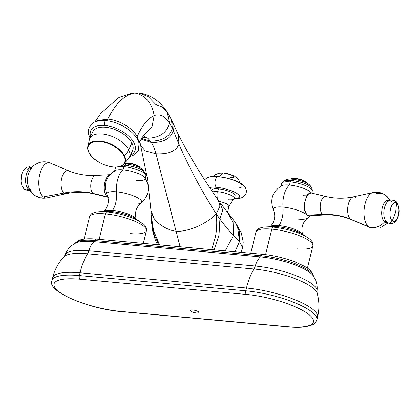 <?xml version="1.0" encoding="UTF-8"?>
<svg xmlns="http://www.w3.org/2000/svg" width="420" height="420" viewBox="0 0 420 420"><rect width="100%" height="100%" fill="white"/><g stroke="black" fill="none" stroke-linecap="round" stroke-linejoin="round"><path stroke-width="0.63" d="M75.012 243.479L75.574 243.107A38.204 9.922 13.7 0 1 94.048 241.668L260.463 256.898A3.812 1.832 95.2 0 0 261.256 255.759A3.764 1.806 -84.8 0 1 262.862 254.331A3.764 1.806 95.2 0 0 261.256 255.759A37.202 9.66 -166.3 0 1 313.441 276.129A37.202 9.66 -166.3 0 0 261.256 255.759A3.812 1.832 -84.8 0 1 260.463 256.898A18.769 9.014 95.2 0 0 255.26 266.028L88.846 250.798A9.529 4.578 -84.8 0 1 87.554 253.79A45.113 11.718 13.7 0 0 63.987 256.762C58.37 262.81 54.563 269.84 52.574 277.856L51.896 280.639C46.578 291.522 88.767 308.957 121.501 311.619A2.856 1.376 -84.8 0 1 121.112 311.451L287.527 326.681A2.856 1.376 95.2 0 0 287.921 326.844A2.856 1.376 -84.8 0 1 287.527 326.681A47.87 12.432 -166.3 0 0 308.758 314.386A47.87 12.432 -166.3 0 0 246.362 294.441L79.947 279.211A47.87 12.432 -166.3 0 0 58.716 291.506A47.87 12.432 -166.3 0 0 121.112 311.451A2.856 1.376 95.2 0 0 121.501 311.619L287.921 326.844C293.958 327.395 299.208 327.453 303.66 327.007L310.364 325.684C312.963 324.056 313.966 325.768 316.885 319.893A50.731 13.178 -166.3 0 0 245.789 290.798L246.466 288.015A46.919 22.538 -84.8 0 1 253.974 269.02A45.113 11.718 13.7 0 1 317.137 293.134A45.113 11.718 13.7 0 0 253.974 269.02A9.529 4.578 95.2 0 0 255.26 266.028A9.529 4.578 -84.8 0 1 253.974 269.02A46.919 22.538 95.2 0 0 246.466 288.015L80.047 272.79L79.37 275.567A2.856 1.376 95.2 0 0 79.947 279.211A2.856 1.376 -84.8 0 1 79.37 275.567A50.731 13.178 -166.3 0 0 51.896 280.639A50.731 13.178 13.7 0 1 79.37 275.567L245.789 290.798A2.856 1.376 95.2 0 0 246.362 294.441A2.856 1.376 -84.8 0 1 245.789 290.798A50.731 13.178 13.7 0 1 316.885 319.893L317.562 317.111A50.731 13.178 -166.3 0 0 246.466 288.015L80.047 272.79A50.731 13.178 -166.3 0 0 52.574 277.856A50.731 13.178 13.7 0 1 80.047 272.79A46.919 22.538 -84.8 0 1 87.554 253.79A46.919 22.538 95.2 0 0 80.047 272.79L79.37 275.567L245.789 290.798L246.466 288.015A50.731 13.178 13.7 0 1 317.562 317.111C319.483 309.083 319.342 301.088 317.137 293.134L317.011 290.976A44.016 11.435 -166.3 0 0 255.26 266.028A18.769 9.014 -84.8 0 1 260.463 256.898A38.204 9.922 13.7 0 1 313.131 275.678L315.063 278.948C316.885 282.681 317.531 286.692 317.011 290.976A44.016 11.435 -166.3 0 0 255.26 266.028L88.846 250.798A44.016 11.435 -166.3 0 0 65.095 254.903L63.987 256.762A45.113 11.718 13.7 0 1 87.554 253.79A9.529 4.578 95.2 0 0 88.846 250.798A44.016 11.435 -166.3 0 0 65.095 254.903C66.602 250.861 69.022 247.595 72.356 245.123L75.574 243.107A38.204 9.922 13.7 0 1 94.048 241.668A18.769 9.014 95.2 0 0 88.846 250.798A18.769 9.014 -84.8 0 1 94.048 241.668A3.812 1.832 95.2 0 0 94.841 240.534A37.202 9.66 -166.3 0 0 75.096 243.364A37.202 9.66 -166.3 0 1 94.841 240.534A3.764 1.806 -84.8 0 1 96.448 239.101A3.764 1.806 95.2 0 0 94.841 240.534A3.812 1.832 -84.8 0 1 94.048 241.668L260.463 256.898A38.204 9.922 13.7 0 1 313.131 275.678M96.962 239.316A3.764 1.806 95.2 0 0 96.448 239.101L262.862 254.331A3.764 1.806 95.2 0 1 263.382 254.546M261.256 255.759L94.841 240.534L261.256 255.759M87.554 253.79L253.974 269.02L87.554 253.79M287.527 326.681A47.87 12.432 -166.3 0 0 308.758 314.386A47.87 12.432 -166.3 0 0 246.362 294.441L79.947 279.211A47.87 12.432 -166.3 0 0 58.716 291.506A47.87 12.432 -166.3 0 0 121.112 311.451L287.527 326.681M95.76 121.553L107.735 119.096L105.635 120.587A26.759 14.196 25.3 0 1 139.083 143.551A26.759 14.196 -154.7 0 0 105.635 120.587L107.735 119.096C119.144 119.957 133.124 128.336 137.151 136.694C133.124 128.336 119.144 119.957 107.735 119.096C115.742 103.252 124.814 94.573 134.951 93.061C145.52 95.277 151.924 102.795 154.161 115.615C147.735 118.561 142.065 125.585 137.151 136.694L138.395 140.133M138.59 141.776L137.151 136.694C142.065 125.585 147.735 118.561 154.161 115.615L151.982 126.919L144.448 134.815L151.982 126.919L154.161 115.615C159.684 113.495 164.792 115.962 169.475 123.023C166.987 132.746 159.716 137.812 147.672 138.227L143.467 135.786L147.672 138.227L142.469 137.046L147.672 138.227C159.716 137.812 166.987 132.746 169.475 123.023L172.347 128.31C169.706 136.841 162.372 141.109 150.344 141.115L147.672 138.227L150.344 141.115C162.372 141.109 169.706 136.841 172.347 128.31L169.475 123.023L167.234 112.061L162.209 106.953L155.878 104.58L148.029 96.474L138.81 92.993L132.116 93.114L138.81 92.993C140.128 92.736 143.729 93.744 149.625 96.017C156.839 99.635 162.708 104.984 167.234 112.061L169.475 123.023C164.792 115.962 159.684 113.495 154.161 115.615C151.924 102.795 145.52 95.277 134.951 93.061L138.805 92.993M141.529 138.411L150.344 141.115L141.529 138.411M235.001 221.771L239.369 231.058L239.521 241.563L234.948 251.774L239.521 241.563L242.618 247.443L239.521 241.563L233.468 235.536C230.234 232.16 225.713 226.69 219.907 219.13L222.716 210.131L219.907 202.54L222.716 210.131L219.907 219.13L219.014 235.064L214.095 249.869L219.014 235.064L219.907 219.13L216.216 213.811C213.89 216.599 209.869 219.686 204.152 223.088C209.869 219.686 213.89 216.599 216.216 213.811C201.726 191.137 189.326 167.974 179.009 144.317C175.912 151.268 168.242 154.423 156.004 153.773L145.309 150.943L140.653 145.546L145.309 150.943L156.004 153.773C168.242 154.423 175.912 151.268 179.009 144.317L173.323 130.615L179.009 144.317C189.326 167.974 201.726 191.137 216.216 213.811L219.991 206.167L218.468 200.571C202.435 177.434 189.021 155.369 178.227 134.374L179.009 144.317L178.227 134.374L172.709 122.561L173.323 130.615L172.709 122.561L171.486 119.8L172.347 128.31L171.486 119.8L167.234 112.061M89.912 137.802L88.667 134.374L88.373 130.489L89.287 127.134L94.075 122.294A26.759 14.196 25.3 0 1 105.635 120.587A26.759 14.196 -154.7 0 0 94.075 122.294L97.136 120.666L107.735 119.096C115.742 103.252 124.814 94.573 134.951 93.061L132.116 93.114L119.065 97.409L100.958 113.19L94.952 121.826M105.635 120.587A2.856 1.376 95.2 0 0 104.591 122.777A2.856 1.376 95.2 0 0 104.879 125.459A24.292 12.889 -154.7 0 0 90.552 136.442A24.292 12.889 -154.7 0 1 104.879 125.459A2.856 1.376 -84.8 0 1 104.591 122.777A2.856 1.376 -84.8 0 1 105.635 120.587M130.394 155.258A24.292 12.889 -154.7 0 0 131.177 138.731A24.292 12.889 -154.7 0 0 104.879 125.459A24.292 12.889 -154.7 0 1 131.177 138.731A24.292 12.889 -154.7 0 1 130.394 155.258M173.323 130.615L172.347 128.31L173.323 130.615C170.678 138.705 163.343 142.669 151.321 142.511L141.099 139.099L151.321 142.511C163.343 142.669 170.678 138.705 173.323 130.615M156.004 153.773C154.786 149.168 153.221 145.415 151.321 142.511L150.344 141.115L151.321 142.511C153.221 145.415 154.786 149.168 156.004 153.773L176.038 231.137L156.004 153.773M204.152 223.088L204.109 223.109C196.838 227.514 183.656 232.155 176.038 231.137C168.226 230.743 157.631 223.928 154.109 218.537C157.631 223.928 168.226 230.743 176.038 231.137C183.656 232.155 196.838 227.514 204.109 223.109L204.152 223.088M139.645 141.645L140.653 145.546L141.094 140.847M151.016 210.525L154.109 218.537M180.085 246.755L176.038 231.137L180.085 246.755M154.088 218.505L151.347 213.061M151.148 214.909L153.584 230.722L159.574 244.876L153.584 230.722L151.19 216.436L151.027 211.024L147.578 179.372L140.653 145.546M237.473 225.976L239.521 241.563L233.468 235.536L233.126 222.605L226.963 211.186L233.126 222.605L233.468 235.536L225.215 250.887L233.468 235.536C230.234 232.16 225.713 226.69 219.907 219.13L216.216 213.811C217.088 221.624 216.857 229.152 215.518 236.392L211.717 249.648L215.518 236.392C216.857 229.152 217.088 221.624 216.216 213.811L219.991 206.162L218.4 200.477M158.734 244.802L153.673 233.436L151.484 221.912L153.673 233.436L158.734 244.802M218.463 200.566L235.946 223.209M198.513 311.819A4.468 1.16 -166.3 0 0 193.762 310.102A4.468 1.16 -166.3 0 0 190.271 310.406A4.468 1.16 -166.3 0 0 190.712 311.105A4.468 1.16 -166.3 0 0 195.463 312.827A4.468 1.16 -166.3 0 0 198.949 312.522A4.468 1.16 -166.3 0 0 198.513 311.819M217.534 199.227A13.388 6.431 95.2 0 0 217.707 191.704A11.907 3.092 -166.3 0 0 212.546 191.919A11.907 3.092 -166.3 0 1 217.707 191.704A13.388 6.431 -84.8 0 1 217.534 199.227M211.775 190.775L211.953 190.034A11.907 3.092 13.7 0 1 218.405 188.848L217.707 191.704L218.405 188.848A11.907 3.092 13.7 0 1 235.095 195.678L234.397 198.534A11.907 3.092 -166.3 0 0 217.707 191.704A11.907 3.092 -166.3 0 1 230.381 195.017A11.907 3.092 -166.3 0 1 233.882 199.174L232.822 199.957L229.047 206.099A8.505 2.21 13.7 0 1 224.443 206.95M216.426 187.299A16.506 4.289 -166.3 0 0 209.601 187.504A16.506 4.289 -166.3 0 1 216.426 187.299A5.575 2.677 -84.8 0 1 215.145 180.999A5.575 2.677 -84.8 0 1 218.211 176.521A5.575 2.677 95.2 0 0 215.145 180.999A5.575 2.677 95.2 0 0 216.426 187.299A16.506 4.289 -166.3 0 1 236.786 193.373A16.506 4.289 -166.3 0 1 234.392 198.56A16.506 4.289 -166.3 0 0 236.786 193.373A16.506 4.289 -166.3 0 0 216.426 187.299M233.168 187.955A16.506 4.289 -166.3 0 0 240.487 183.719A16.506 4.289 -166.3 0 0 218.978 176.841A5.575 2.677 95.2 0 0 218.211 176.521L210.746 176.621L206.913 177.875L204.598 179.828M230.349 177.66A6.095 1.586 -166.3 0 0 233.053 176.09A6.095 1.586 -166.3 0 0 225.109 173.554A8.957 4.3 95.2 0 0 223.876 173.035A8.957 4.3 95.2 0 0 219.938 176.71A8.957 4.3 -84.8 0 1 223.876 173.035L218.836 173.234L214.988 174.83L213.213 176.374M229.047 206.099A8.505 2.21 13.7 0 0 219.119 201.484A8.505 2.21 13.7 0 1 229.047 206.099L227.614 211.979M227.945 199.726A11.907 3.092 -166.3 0 0 234.397 198.534M89.119 152.639A19.918 10.568 -154.7 0 0 113.006 166.924A19.918 10.568 -154.7 0 0 123.916 155.82A19.918 10.568 -154.7 0 0 100.028 141.535A19.918 10.568 -154.7 0 0 89.119 152.639A19.918 10.568 -154.7 0 0 113.006 166.924A19.918 10.568 -154.7 0 0 123.916 155.82A0.478 0.331 -27.1 0 0 124.399 155.642A20.354 10.799 25.3 0 1 122.981 165.102A20.354 10.799 -154.7 0 0 124.399 155.642A19.052 13.309 -27.1 0 0 128.693 149.782A22.029 11.692 25.3 0 1 129.37 157.432A22.029 11.692 -154.7 0 0 128.693 149.782A19.052 13.309 152.9 0 1 124.399 155.642A20.354 10.799 -154.7 0 0 102.879 141.461A20.354 10.799 -154.7 0 0 87.659 148.423A20.354 10.799 -154.7 0 0 88.841 152.387A0.478 0.331 -27.1 0 0 89.119 152.639A0.478 0.331 152.9 0 1 88.841 152.387A20.354 10.799 25.3 0 1 87.659 148.423A20.354 10.799 25.3 0 1 102.879 141.461A20.354 10.799 25.3 0 1 124.399 155.642A0.478 0.331 152.9 0 1 123.916 155.82A19.918 10.568 -154.7 0 0 100.028 141.535A19.918 10.568 -154.7 0 0 89.119 152.639M89.528 138.616A22.029 11.692 25.3 0 1 108.308 135.135A22.029 11.692 25.3 0 1 128.693 149.782A22.029 11.692 -154.7 0 0 108.308 135.135A22.029 11.692 -154.7 0 0 89.528 138.616L87.659 148.423L88.867 152.486C93.566 162.934 115.7 171.224 122.981 165.102L129.37 157.432L132.562 150.675A22.029 11.692 25.3 0 0 131.88 143.026L128.693 149.782L131.88 143.026A22.029 11.692 25.3 0 0 111.494 128.383A22.029 11.692 25.3 0 0 92.72 131.859L89.528 138.616M278.744 226.632L278.995 225.603A16.91 4.394 13.7 0 1 302.337 233.956A16.91 4.394 13.7 0 0 278.995 225.603L278.744 226.632M298.415 219.135A17.929 4.657 -166.3 0 0 307.514 218.19A17.929 4.657 -166.3 0 0 301.859 211.942A17.929 4.657 -166.3 0 0 282.996 207.06A17.042 8.185 -84.8 0 1 278.995 225.603A17.042 8.185 95.2 0 0 282.996 207.06A17.861 8.579 -84.8 0 1 289.48 185.057A15.745 4.09 13.7 0 1 311.131 192.728L311.336 193.011A15.745 4.09 -166.3 0 0 289.48 185.057L290.252 181.886A15.745 4.09 13.7 0 1 312.312 190.916A15.745 4.09 -166.3 0 0 290.252 181.886A2.236 1.076 -84.8 0 1 291.417 180.411A2.236 1.076 95.2 0 0 290.252 181.886L289.48 185.057A17.861 8.579 95.2 0 0 282.996 207.06A17.929 4.657 -166.3 0 0 273.436 209.885A17.929 4.657 -166.3 0 1 282.996 207.06A17.929 4.657 -166.3 0 1 301.859 211.942A17.929 4.657 -166.3 0 1 307.514 218.19C302.51 222.448 300.883 227.897 302.642 234.539M303.014 195.662A15.745 4.09 -166.3 0 0 306.731 195.799M292.021 180.469L292.325 179.219A12.957 3.365 13.7 0 1 310.485 186.653L310.469 186.727A12.957 3.365 -166.3 0 0 305.014 182.343A12.957 3.365 -166.3 0 0 292.325 179.219A12.957 3.365 -166.3 0 0 285.296 180.59L285.311 180.516A12.957 3.365 13.7 0 1 292.325 179.219L292.021 180.469M306.353 182.616A8.095 2.105 -166.3 0 0 295.029 178.337A8.095 2.105 -166.3 0 0 290.84 178.831M270.779 226.265A16.91 4.394 13.7 0 1 278.995 225.603A16.91 4.394 13.7 0 0 270.779 226.265M270.239 226.637C274.853 221.55 275.919 215.969 273.436 209.885C269.619 199.458 272.454 191.368 281.946 185.614A15.745 4.09 13.7 0 1 289.48 185.057A15.745 4.09 -166.3 0 0 280.949 186.632M291.727 180.542A2.236 1.076 95.2 0 0 291.417 180.411C282.665 180.401 284.083 180.38 281.726 183.461A15.745 4.09 13.7 0 1 290.252 181.886A15.745 4.09 -166.3 0 0 281.726 183.461L281.09 186.055M265.582 254.62L271.798 229.121A29.295 7.607 13.7 0 1 312.853 245.921A29.295 7.607 -166.3 0 0 271.798 229.121A3.003 1.444 -84.8 0 1 273.362 227.141A3.003 1.444 95.2 0 0 271.798 229.121L265.582 254.62M296.987 248.85A29.295 7.607 -166.3 0 0 312.853 245.921C315.556 237.599 292.026 229.105 273.362 227.141C268.411 226.674 264.385 226.826 261.282 227.598L259.203 228.349C257.954 228.679 256.867 229.913 255.932 232.045A29.295 7.607 13.7 0 1 271.798 229.121A29.295 7.607 -166.3 0 0 255.932 232.045L250.772 253.223M275.515 227.372A3.003 1.444 -84.8 0 1 276.712 226.412A3.003 1.444 95.2 0 0 275.515 227.372M273.777 227.315A3.003 1.444 95.2 0 0 273.362 227.141M276.26 226.511A20.102 5.224 13.7 0 1 277.121 226.585A3.003 1.444 95.2 0 0 276.712 226.412L266.81 226.9M306.569 182.884A8.573 2.226 -166.3 0 1 306.679 183.094A8.573 2.226 -166.3 0 0 294.719 178.626A2.714 1.302 -84.8 0 1 294.289 179.456A2.714 1.302 95.2 0 0 294.719 178.626L295.029 178.337A8.095 2.105 13.7 0 1 306.222 182.364L306.569 182.884A8.573 2.226 -166.3 0 0 294.719 178.626A8.573 2.226 -166.3 0 0 290.325 179.104M291.07 178.668A8.095 2.105 13.7 0 1 295.029 178.337L294.719 178.626A8.573 2.226 -166.3 0 0 290.519 178.972L291.07 178.668M390.065 200.235L386.012 195.568A14.91 12.49 128.1 0 1 389.513 200.456A14.91 12.49 -51.9 0 0 386.012 195.568A14.91 12.49 -51.9 0 0 376.656 193.505A17.687 8.495 95.2 0 0 372.929 192.57A17.687 8.495 95.2 0 0 364.292 208.01A17.687 8.495 95.2 0 0 368.566 226.69L350.621 219.214A11.603 5.575 -84.8 0 1 347.818 206.96A11.603 5.575 -84.8 0 1 353.483 196.828A11.603 5.575 -84.8 0 1 355.929 197.442M387.986 222.962L379.601 228.165L369.742 227.393L351.393 219.676A11.603 5.575 -84.8 0 1 350.621 219.214L368.566 226.69A17.687 8.495 95.2 0 0 369.742 227.393A17.687 8.495 -84.8 0 1 368.566 226.69A14.91 12.49 -51.9 0 0 384.568 221.912A11.177 5.371 95.2 0 0 387.188 222.432A11.177 5.371 95.2 0 1 384.568 221.912A14.91 12.49 128.1 0 1 368.566 226.69A17.687 8.495 -84.8 0 1 364.292 208.01A17.687 8.495 -84.8 0 1 372.929 192.57C377.738 191.62 382.1 192.623 386.012 195.568M389.183 200.613A11.177 5.371 95.2 0 0 382.195 208.194A11.177 5.371 95.2 0 0 384.568 221.912A1.475 1.239 128.1 0 1 386.164 221.445A1.475 1.239 -51.9 0 0 384.568 221.912A11.177 5.371 95.2 0 1 382.195 208.194A11.177 5.371 95.2 0 1 389.183 200.613M385.55 220.621A10.883 5.229 -84.8 0 1 385.55 220.616A10.883 5.229 -84.8 0 1 387.24 202.104A10.883 5.229 -84.8 0 1 391.598 201.395A3.717 3.113 -51.9 0 1 395.509 201.201A3.717 3.113 128.1 0 1 396.569 203.369A3.717 3.113 -51.9 0 0 395.509 201.201C396.931 201.217 400.601 208.803 398.407 215.722C397.457 220.5 393.414 223.697 392.17 223.519C391.072 224.059 389.408 223.697 387.177 222.422A3.717 3.113 -51.9 0 0 392.312 220.82A9.298 4.468 95.2 0 0 398.438 215.229A9.298 4.468 95.2 0 0 396.569 203.369A9.298 4.468 95.2 0 0 390.443 208.966A9.298 4.468 95.2 0 0 392.312 220.82A3.717 3.113 128.1 0 1 387.177 222.422L385.55 220.616A10.883 5.229 -84.8 0 1 387.24 202.104C388.988 199.652 391.739 199.353 395.509 201.201M386.615 221.823A3.717 3.113 -51.9 0 0 387.177 222.422M395.677 212.21L392.312 220.82C387.025 217.319 391.54 198.791 396.569 203.369L395.677 212.21L396.569 203.369C401.856 206.871 397.341 225.398 392.312 220.82L395.677 212.21M326.849 196.991A9.298 4.468 95.2 0 0 325.878 196.508A9.298 4.468 95.2 0 0 320.507 203.611A9.298 4.468 95.2 0 0 322.597 214.441A83.359 69.83 128.1 0 1 350.621 219.214A83.359 69.83 -51.9 0 0 322.597 214.441A9.298 4.468 95.2 0 0 324.188 214.982C333.716 214.515 342.783 216.079 351.393 219.676A11.603 5.575 -84.8 0 1 350.621 219.214A11.603 5.575 -84.8 0 1 347.818 206.96A11.603 5.575 -84.8 0 1 353.483 196.828L372.929 192.57M322.597 214.441L307.566 215.114A11.435 5.492 -84.8 0 1 304.999 201.794A11.435 5.492 -84.8 0 1 311.603 193.064A11.435 5.492 95.2 0 0 304.999 201.794A11.435 5.492 95.2 0 0 307.566 215.114L322.597 214.441A9.298 4.468 95.2 0 0 324.188 214.982L309.524 215.775A11.435 5.492 -84.8 0 1 307.566 215.114A11.435 5.492 95.2 0 0 309.524 215.775L307.183 214.993A0.761 0.64 -51.9 0 0 307.566 215.114A0.761 0.64 128.1 0 1 307.183 214.993C304.852 212.809 303.865 209.113 304.227 203.905L306.763 195.752C307.792 195.053 306.8 193.589 311.603 193.064L325.878 196.508A9.298 4.468 95.2 0 0 320.507 203.611A9.298 4.468 95.2 0 0 322.597 214.441M312.795 193.662A11.435 5.492 95.2 0 0 311.603 193.064M131.995 203.905A17.929 4.657 -166.3 0 0 141.094 202.965A17.929 4.657 -166.3 0 0 135.445 196.712A17.929 4.657 -166.3 0 0 116.576 191.83A17.929 4.657 -166.3 0 0 107.021 194.659C103.205 184.228 106.04 176.138 115.526 170.384A15.745 4.09 13.7 0 1 123.06 169.832A17.861 8.579 95.2 0 0 116.576 191.83A17.042 8.185 -84.8 0 1 112.581 210.373A16.91 4.394 13.7 0 0 104.36 211.034A16.91 4.394 13.7 0 1 112.581 210.373L112.329 211.407L112.581 210.373A17.042 8.185 95.2 0 0 116.576 191.83A17.929 4.657 -166.3 0 0 107.021 194.659C109.505 200.739 108.439 206.325 103.824 211.412M125.307 165.312A2.236 1.076 95.2 0 0 125.002 165.181A2.236 1.076 95.2 0 0 123.837 166.656A15.745 4.09 -166.3 0 0 119.963 166.525A15.745 4.09 13.7 0 1 123.837 166.656L123.06 169.832A15.745 4.09 -166.3 0 0 114.534 171.402M115.815 167.129L115.306 168.231A15.745 4.09 13.7 0 1 116.571 167.092A15.745 4.09 -166.3 0 0 115.306 168.231L114.676 170.825M125.911 163.994L125.606 165.244L125.911 163.994A12.957 3.365 -166.3 0 0 124.498 163.895A12.957 3.365 13.7 0 1 125.911 163.994A12.957 3.365 13.7 0 1 144.071 171.423L144.049 171.497A12.957 3.365 -166.3 0 0 138.595 167.113A12.957 3.365 -166.3 0 0 125.911 163.994M139.934 167.386A8.095 2.105 -166.3 0 0 128.614 163.112A8.095 2.105 -166.3 0 0 125.228 163.222A8.095 2.105 13.7 0 1 128.614 163.112L128.299 163.396A8.573 2.226 -166.3 0 0 124.982 163.453A8.573 2.226 -166.3 0 1 128.299 163.396A2.714 1.302 -84.8 0 1 127.874 164.225A2.714 1.302 95.2 0 0 128.299 163.396L128.614 163.112A8.095 2.105 13.7 0 1 139.808 167.134L140.154 167.659A8.573 2.226 -166.3 0 0 128.299 163.396A8.573 2.226 -166.3 0 1 140.264 167.864A8.573 2.226 -166.3 0 0 140.154 167.659M112.581 210.373A16.91 4.394 13.7 0 1 135.917 218.726A16.91 4.394 13.7 0 0 112.581 210.373M116.576 191.83A17.861 8.579 -84.8 0 1 123.06 169.832A15.745 4.09 13.7 0 1 144.711 177.497C150.491 186.974 149.284 195.463 141.094 202.965A17.929 4.657 -166.3 0 0 135.445 196.712A17.929 4.657 -166.3 0 0 116.576 191.83M136.6 180.432A15.745 4.09 -166.3 0 0 145.126 178.862A15.745 4.09 -166.3 0 0 123.06 169.832L123.837 166.656A15.745 4.09 13.7 0 1 145.898 175.686A15.745 4.09 -166.3 0 0 123.837 166.656A2.236 1.076 -84.8 0 1 125.002 165.181L123.039 165.06M105.383 213.89L99.178 239.353L105.383 213.89A29.295 7.607 -166.3 0 0 89.518 216.82A29.295 7.607 13.7 0 1 105.383 213.89A29.295 7.607 13.7 0 1 146.438 230.696A29.295 7.607 -166.3 0 0 105.383 213.89A3.003 1.444 -84.8 0 1 106.948 211.911A3.003 1.444 95.2 0 0 105.383 213.89M107.357 212.084A3.003 1.444 95.2 0 0 106.948 211.911C101.997 211.449 97.97 211.601 94.867 212.373L92.789 213.124C91.539 213.454 90.452 214.683 89.518 216.82L84.084 239.101M110.707 211.355A3.003 1.444 95.2 0 0 110.292 211.181A3.003 1.444 95.2 0 0 109.1 212.142A3.003 1.444 -84.8 0 1 110.292 211.181L100.396 211.675M130.573 233.62A29.295 7.607 -166.3 0 0 146.438 230.696L143.341 243.395M43.344 196.933L64.066 192.99A11.603 5.575 95.2 0 0 66.512 193.604L47.066 197.867A17.687 8.495 -84.8 0 1 43.344 196.933A17.687 8.495 -84.8 0 1 39.501 175.639A17.687 8.495 -84.8 0 1 50.253 163.044A17.687 8.495 95.2 0 0 39.501 175.639A17.687 8.495 95.2 0 0 43.344 196.933A14.91 12.49 128.1 0 1 33.983 194.864A14.91 12.49 -51.9 0 0 43.344 196.933A17.687 8.495 95.2 0 0 47.066 197.867C42.257 198.817 37.895 197.815 33.983 194.864C31.091 192.995 28.991 189.315 27.678 183.829A11.177 5.371 -84.8 0 1 28.639 173.329A11.177 5.371 -84.8 0 1 28.649 173.308L28.639 173.329C32.24 165.312 34.787 164.771 38.761 162.771C42.625 161.411 46.457 161.501 50.253 163.044L68.602 170.762A11.603 5.575 95.2 0 0 61.551 179.025A11.603 5.575 95.2 0 0 64.066 192.99L43.344 196.933M69.373 171.224A11.603 5.575 95.2 0 0 68.602 170.762A11.603 5.575 95.2 0 0 61.551 179.025A11.603 5.575 95.2 0 0 64.066 192.99A83.359 69.83 128.1 0 1 93.145 193.441A9.298 4.468 -84.8 0 1 90.951 183.251A9.298 4.468 -84.8 0 1 95.807 175.455A9.298 4.468 -84.8 0 1 97.398 175.996M51.434 163.742A17.687 8.495 95.2 0 0 50.253 163.044M30.319 189.494A14.91 12.49 -51.9 0 0 33.983 194.864M29.169 188.743A1.475 1.239 -51.9 0 0 28.397 189.042A10.883 5.229 95.2 0 0 29.61 189.625A10.883 5.229 95.2 0 1 28.397 189.042A1.475 1.239 128.1 0 1 29.169 188.743M27.689 183.876A11.177 5.371 -84.8 0 1 27.678 183.829A11.177 5.371 -84.8 0 1 28.639 173.329M31.589 167.979A10.883 5.229 95.2 0 0 25.841 177.03A10.883 5.229 95.2 0 0 28.397 189.042A3.717 3.113 128.1 0 1 24.491 189.236A3.717 3.113 -51.9 0 0 28.397 189.042A10.883 5.229 95.2 0 1 25.841 177.03A10.883 5.229 95.2 0 1 31.589 167.979M23.431 187.063A3.717 3.113 -51.9 0 0 24.491 189.236L23.373 188.134L21.887 185.472L21 181.225L21.583 174.731L23.279 170.594L25.011 168.467L27.027 167.181L29.741 166.766L32.009 167.47M31.936 167.559A3.717 3.113 -51.9 0 0 27.683 169.617M108.392 197.374L94.117 193.93A9.298 4.468 -84.8 0 1 93.145 193.441A83.359 69.83 -51.9 0 0 64.066 192.99A11.603 5.575 95.2 0 0 66.512 193.604C75.632 191.63 84.83 191.741 94.117 193.93A9.298 4.468 -84.8 0 1 93.145 193.441L107.2 196.775A11.435 5.492 95.2 0 0 107.94 197.222A11.435 5.492 -84.8 0 1 107.2 196.775L93.145 193.441A9.298 4.468 -84.8 0 1 90.951 183.251A9.298 4.468 -84.8 0 1 95.807 175.455C86.279 175.922 77.212 174.358 68.602 170.762M109.725 174.799A11.435 5.492 95.2 0 0 104.402 185.005A11.435 5.492 95.2 0 0 107.2 196.775A11.435 5.492 -84.8 0 1 104.402 185.005A11.435 5.492 -84.8 0 1 109.725 174.799M107.783 196.639A0.761 0.64 128.1 0 1 107.2 196.775A0.761 0.64 -51.9 0 0 107.783 196.639M75.044 243.442L77.674 241.012L80.766 239.757C84.756 238.707 89.98 238.492 96.448 239.101M313.451 276.224C311.241 268.469 304.81 266.506 296.216 262.421C285.448 258.195 274.328 255.497 262.862 254.331M138.401 140.149L139.083 143.551L138.369 150.371L133.114 155.437L129.754 156.618M138.968 142.968L142.522 136.978L144.501 134.778M157.463 244.687L155.29 239.899L152.88 231.929L151.484 221.912L151.19 216.436M235.095 221.902L241.248 232.733L243.243 242.104L242.618 247.443L240.991 252.331M218.211 176.521L227.094 178.038L234.302 180.233L238.901 182.228L242.34 184.322L245.165 187.199L246.393 190.449L246.251 192.853L245.207 195.148L242.571 197.442L238.891 198.629L234.203 198.902M223.876 173.035L228.16 173.765L234.633 176.195L238.445 179.34L240.266 182.968M307.514 218.19L310.175 215.744M311.782 193.106L312.312 190.916C312.832 184.622 300.757 181.823 291.417 180.411M307.424 268.207L312.853 245.921M305.56 236.35L301.565 233.515L296.053 230.984L286.933 228.16L276.712 226.412M353.483 196.828C344.363 198.802 335.165 198.697 325.878 196.508M136.222 219.308C134.468 212.667 136.091 207.223 141.094 202.965M125.002 165.181C133.901 166.714 145.73 168.709 145.898 175.686L145.268 178.285M106.948 211.911C114.602 212.667 122.273 214.389 129.948 217.072L136.232 219.634L143.734 224.285C145.971 226.244 146.874 228.38 146.438 230.696M110.292 211.181L120.566 212.94L127.47 214.961L132.421 216.919L139.146 221.12M24.491 189.236L27.578 190.486L29.93 190.197M95.807 175.455L109.82 174.694"/></g></svg>
